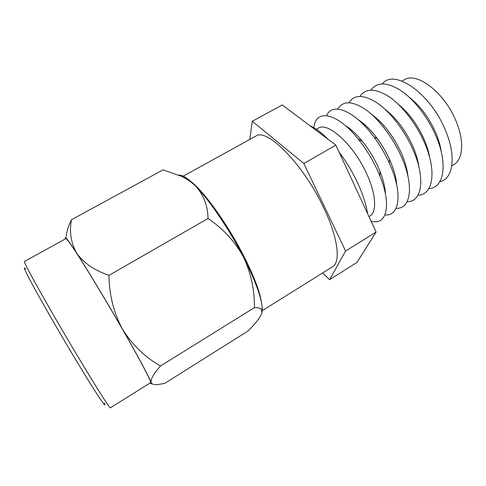 <?xml version="1.0" encoding="UTF-8"?>
<svg xmlns="http://www.w3.org/2000/svg" width="486" height="486" viewBox="0 0 486 486"><rect width="100%" height="100%" fill="white"/><g stroke="black" fill="none" stroke-linecap="round" stroke-linejoin="round"><path stroke-width="0.73" d="M104.314 402.997C108.02 411.442 94.934 391.838 73.459 355.922C59.401 332.448 44.007 305.737 34.64 288.641C25.302 271.467 22.313 264.967 25.679 269.135M77.274 355.564C96.55 387.871 110.012 408.939 110.383 407.827L150.599 382.676C151.972 382.67 140.576 360.8 122.15 328.743C109.417 306.575 94.715 281.953 83.902 264.657C72.888 247.137 66.91 238.456 65.975 238.608L24.422 261.486C24.002 262.075 28.917 271.553 39.159 289.911C49.286 307.984 63.939 333.232 77.274 355.564M178.884 175.185C180.604 174.899 182.936 175.719 185.883 177.651C188.787 179.571 192.183 182.554 196.077 186.6C209.861 200.791 229.441 229.678 243.322 256.784C254.937 279.748 261.237 296.697 262.227 307.62L262.021 312.522M65.525 238.857C64.073 234.702 67.815 239.495 76.745 253.236C87.644 270.076 106.531 301.399 122.405 329.065C138.413 356.918 149.573 377.871 151.091 382.512C151.644 384.134 151.334 384.28 150.162 382.944M108.986 275.343C109.204 294.753 113.675 312.662 122.405 329.065C132.204 344.781 144.895 357.089 160.477 366.001C153.612 373.807 150.484 379.311 151.091 382.512C151.832 384.226 154.001 384.918 157.604 384.584L164.748 383.381L248.079 330.948C255.381 323.7 259.961 317.801 261.826 313.245L261.741 309.843C260.66 308.258 258.23 307.51 254.445 307.614C254.603 289.692 250.891 272.749 243.322 256.784C234.793 241.354 223.025 228.59 208.032 218.493C207.783 205.93 203.798 195.299 196.077 186.6C191.976 182.414 187.001 178.951 181.144 176.218L163.065 169.869L71.466 219.751C69.17 231.731 70.932 242.891 76.745 253.236C83.586 262.944 94.333 270.313 108.986 275.343L208.032 218.493M160.477 366.001L254.445 307.614M66.23 236.627C66.564 231.725 68.307 226.099 71.466 219.751M261.432 302.237C259.803 291.43 253.838 275.872 243.541 255.563C227.205 223.524 203.105 190.281 190.202 180.968M262.27 310.657L332.503 266.796C340.947 262.264 338.141 237.782 323.652 207.71C303.313 164.049 266.632 127.387 255.764 136.153L182.414 176.6M310.104 125.819C315.548 128.195 321.562 132.696 328.135 139.33M339.119 152.13C346.457 161.874 352.733 172.348 357.939 183.556C363.042 194.728 366.25 204.746 367.568 213.609M316.325 129.294L318.209 128.237C327.722 121.257 353.917 144.913 366.845 174.146C376.243 194.479 377.015 212.151 369.822 216.106L368.965 216.628M313.877 127.751C315.475 108.846 336.585 111.932 358.115 138.911C365.855 148.552 372.367 159.153 377.658 170.72L379.93 176.047C392.135 205.9 386.437 225.881 371.025 221.081M345.23 125.461C350.764 128.839 356.445 134.081 362.264 141.195C368.552 149.008 373.831 157.61 378.114 166.99L379.955 171.315C383.333 179.863 385.149 187.371 385.404 193.853M326.622 115.595C332.254 101.896 354.592 110.395 374.062 137.113C380.022 145.217 385.094 153.843 389.268 162.998L389.553 163.642C403.101 193.398 399.547 216.628 384.961 214.909M358.468 119.872C364.767 123.997 371.025 130.212 377.251 138.528C382.093 145.095 386.2 152.094 389.584 159.523L389.815 160.04C393.903 169.335 396.212 177.657 396.734 185.014M337.843 109.095C342.903 100.511 352.228 100.711 365.806 109.69C378.722 118.955 392.913 137.556 401.333 156.632C414.57 186.029 410.749 209.381 396.102 208.275M371.717 114.465C383.545 123.11 393.441 136.013 401.4 153.163C405.038 161.51 407.207 169.146 407.906 176.078M348.96 102.68C354.397 94.211 363.959 94.406 377.646 103.275C390.647 112.424 404.741 130.783 412.985 149.688C425.93 178.757 421.848 202.225 407.122 201.684M384.991 109.265C396.272 117.983 405.561 130.345 412.869 146.353C416.059 153.734 418.075 160.617 418.914 167.008M359.992 96.343C365.776 87.966 375.563 88.154 389.353 96.908C402.444 105.942 416.441 124.07 424.527 142.823C437.193 171.582 432.85 195.147 418.021 195.141M398.326 104.308C408.939 113.013 417.571 124.781 424.223 139.61C426.957 145.988 428.792 152.039 429.733 157.78M370.921 90.08C377.045 81.782 387.05 81.952 400.938 90.59C414.108 99.509 428.014 117.412 435.948 136.019C448.353 164.493 443.748 188.155 428.816 188.641M409.127 97.139C420.123 105.687 429.004 117.557 435.772 132.751C438.615 139.47 440.438 145.83 441.252 151.832M382.318 83.865C393.867 68.332 430.383 92.966 445.352 130.09C456.688 156.401 453.128 179.134 439.794 181.715M402.007 81.095L404.152 79.886C416.569 71.357 444.617 92.474 456.062 121.148C464.507 141.043 463.049 159.414 453.906 164.584L451.804 165.872M249.774 139.452L252.295 121.275L282.257 104.958L335.875 145.126L376.097 232.035L357.016 262.404L329.581 279.669L322.649 272.944M252.295 121.275L303.847 163.503L345.582 250.995L329.581 279.669M303.847 163.503L335.875 145.126M345.582 250.995L376.097 232.035M185.883 177.651L181.144 176.218M262.227 307.62L261.747 309.843M362.264 141.195L358.115 138.911M377.251 138.528L374.062 137.113M389.584 159.523L389.268 162.998M379.955 171.315L379.93 176.047"/></g></svg>
